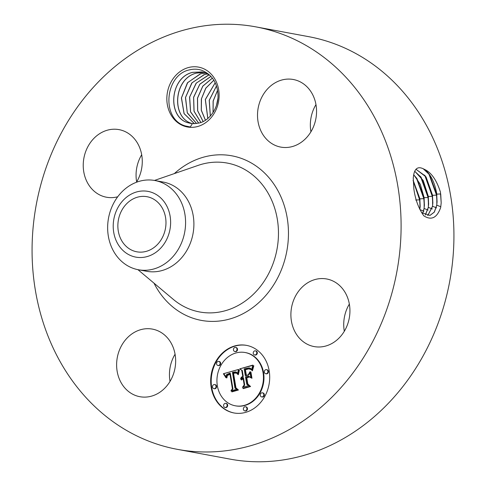 <?xml version="1.0" encoding="UTF-8"?>
<svg xmlns="http://www.w3.org/2000/svg" width="486" height="486" viewBox="0 0 486 486"><rect width="100%" height="100%" fill="white"/><g stroke="black" fill="none" stroke-linecap="round" stroke-linejoin="round"><path stroke-width="0.73" d="M255.758 26.852L308.586 36.644A214.855 183.386 100.5 0 1 445.097 301.599A214.855 183.386 100.5 0 1 230.243 459.149L177.414 449.356A214.855 183.386 100.5 0 1 40.903 184.401A214.855 183.386 100.5 0 1 255.758 26.852A214.855 183.386 100.5 0 1 392.269 291.807A214.855 183.386 100.5 0 1 177.414 449.356M413.246 178.046L413.865 188.951C415.299 199.539 418.616 208.5 423.81 215.833C431.386 220.668 437.005 217.898 440.674 207.522L441.191 202.844L440.431 192.098C436.574 179.966 431.234 172.384 424.4 169.341L423.233 168.757C417.96 166.248 414.752 168.429 413.616 175.294L413.246 178.046M170.033 381.395A34.378 29.342 100.5 0 1 175.069 354.215M136.651 181.916A34.378 29.342 100.5 0 1 137.477 164.633A34.378 29.342 100.5 0 1 141.687 154.736M310.931 131.785A34.378 29.342 100.5 0 1 315.967 104.605M344.313 331.264A34.378 29.342 100.5 0 1 345.139 313.98A34.378 29.342 100.5 0 1 349.349 304.084M200.973 67.712A30.442 25.983 100.5 0 1 217.874 104.66A30.442 25.983 100.5 0 1 184.984 126.384A30.442 25.983 100.5 0 1 168.089 89.436A30.442 25.983 100.5 0 1 200.973 67.712M155.162 329.781A34.378 29.342 100.5 0 1 174.65 369.882A34.378 29.342 100.5 0 1 139.871 396.704A34.378 29.342 100.5 0 1 137.107 396.029A34.378 29.342 100.5 0 1 117.624 355.928A34.378 29.342 100.5 0 1 152.404 329.107A34.378 29.342 100.5 0 1 155.162 329.781M117.715 196.781A34.378 29.342 100.5 0 1 106.489 197.225A34.378 29.342 100.5 0 1 84.643 154.834A34.378 29.342 100.5 0 1 119.021 129.628A34.378 29.342 100.5 0 1 140.861 172.02A34.378 29.342 100.5 0 1 136.438 182.262M296.059 80.172A34.378 29.342 100.5 0 1 315.548 120.279A34.378 29.342 100.5 0 1 280.768 147.1A34.378 29.342 100.5 0 1 278.004 146.42A34.378 29.342 100.5 0 1 258.522 106.319A34.378 29.342 100.5 0 1 293.301 79.497A34.378 29.342 100.5 0 1 296.059 80.172M348.523 321.368A34.378 29.342 100.5 0 1 314.144 346.579A34.378 29.342 100.5 0 1 292.305 304.187A34.378 29.342 100.5 0 1 326.683 278.976A34.378 29.342 100.5 0 1 348.523 321.368M269.183 370.818A34.378 29.342 100.5 0 1 233.924 412.954A34.378 29.342 100.5 0 1 211.191 387.494A34.378 29.342 100.5 0 1 246.457 345.358A34.378 29.342 100.5 0 1 269.183 370.818M429.928 215.45L434.265 212.109L436.726 205.207L437.078 201.787L436.701 194.169L429.496 174.711L423.233 168.757M428.852 173.83L436.507 195.135L437.005 202.881M421.562 212.625L429.982 215.438L434.35 212.109L436.823 205.177L436.799 194.139C434.739 182.28 430.608 174.018 424.4 169.341M436.799 194.139L440.723 193.957L441.191 202.96M209.745 75.178L204.077 72.463L201.909 71.934L192.468 72.396C169.559 77.56 167.032 117.709 188.301 122.824L192.371 123.584L190.324 126.986L185.36 125.959C160.957 119.337 164.803 74.656 189.534 69.863C193.653 68.842 197.668 68.969 201.575 70.251C212.054 74.528 217.54 82.997 218.032 95.645C218.342 108.08 209.332 120.923 199.175 122.988L194.995 123.602A26.317 22.465 100.5 0 1 192.371 123.584L192.286 123.559C171.029 118.335 173.405 78.179 196.727 73.058L203.883 72.408M246.718 345.406A34.378 29.342 -79.5 0 0 211.72 387.591A34.378 29.342 -79.5 0 0 234.185 413.003M427.783 215.596L432.601 206.289L432.576 195.311L426.07 176.953L416.01 169.268M190.482 123.353L188.374 122.837C167.117 117.612 169.486 77.45 192.814 72.335L201.945 71.94M154.888 180.513L163.205 182.056A45.374 38.734 100.5 0 1 192.037 238.012A45.374 38.734 100.5 0 1 146.663 271.285L138.34 269.742A45.374 38.734 100.5 0 1 116.537 255.794A45.374 38.734 100.5 0 1 109.508 213.785A45.374 38.734 100.5 0 1 154.888 180.513A45.374 38.734 100.5 0 1 176.685 194.461A45.374 38.734 100.5 0 1 183.72 236.469A45.374 38.734 100.5 0 1 138.34 269.742M235.248 405.786L235.777 405.883A27.082 23.115 -79.5 0 0 263.564 372.683A27.082 23.115 -79.5 0 0 245.655 352.623L245.126 352.526A27.082 23.115 -79.5 0 0 217.345 385.726A27.082 23.115 -79.5 0 0 235.248 405.786A27.082 23.115 -79.5 0 0 263.035 372.586A27.082 23.115 -79.5 0 0 245.126 352.526M234.841 351.536L235.37 351.633A2.084 1.78 -79.5 0 0 237.508 349.082A2.084 1.78 -79.5 0 0 236.129 347.539L235.607 347.435A2.084 1.78 -79.5 0 0 233.468 349.993A2.084 1.78 -79.5 0 0 234.841 351.536A2.084 1.78 -79.5 0 0 236.98 348.978A2.084 1.78 -79.5 0 0 235.607 347.435M265.733 373.746L266.255 373.843A2.084 1.78 -79.5 0 0 268.394 371.292A2.084 1.78 -79.5 0 0 267.021 369.749L266.492 369.652A2.084 1.78 -79.5 0 0 264.354 372.203A2.084 1.78 -79.5 0 0 265.733 373.746A2.084 1.78 -79.5 0 0 267.865 371.195A2.084 1.78 -79.5 0 0 266.492 369.652M254.628 354.95L255.156 355.053A2.084 1.78 -79.5 0 0 257.294 352.496A2.084 1.78 -79.5 0 0 255.915 350.953L255.387 350.856A2.084 1.78 -79.5 0 0 253.249 353.407A2.084 1.78 -79.5 0 0 254.628 354.95A2.084 1.78 -79.5 0 0 256.766 352.399A2.084 1.78 -79.5 0 0 255.387 350.856M244.774 410.87L245.302 410.974A2.084 1.78 -79.5 0 0 247.441 408.416A2.084 1.78 -79.5 0 0 246.062 406.873L245.533 406.776A2.084 1.78 -79.5 0 0 243.395 409.327A2.084 1.78 -79.5 0 0 244.774 410.87A2.084 1.78 -79.5 0 0 246.912 408.319A2.084 1.78 -79.5 0 0 245.533 406.776M261.65 396.91L262.179 397.007A2.084 1.78 -79.5 0 0 264.311 394.456A2.084 1.78 -79.5 0 0 262.938 392.913L262.41 392.816A2.084 1.78 -79.5 0 0 260.271 395.367A2.084 1.78 -79.5 0 0 261.65 396.91A2.084 1.78 -79.5 0 0 263.789 394.359A2.084 1.78 -79.5 0 0 262.41 392.816M213.889 388.66L214.417 388.757A2.084 1.78 -79.5 0 0 216.556 386.206A2.084 1.78 -79.5 0 0 215.177 384.663L214.648 384.566A2.084 1.78 -79.5 0 0 212.51 387.117A2.084 1.78 -79.5 0 0 213.889 388.66A2.084 1.78 -79.5 0 0 216.027 386.109A2.084 1.78 -79.5 0 0 214.648 384.566M217.971 365.496L218.5 365.594A2.084 1.78 -79.5 0 0 220.638 363.042A2.084 1.78 -79.5 0 0 219.259 361.499L218.73 361.402A2.084 1.78 -79.5 0 0 216.592 363.953A2.084 1.78 -79.5 0 0 217.971 365.496A2.084 1.78 -79.5 0 0 220.109 362.945A2.084 1.78 -79.5 0 0 218.73 361.402M224.994 407.456L225.522 407.554A2.084 1.78 -79.5 0 0 227.655 405.002A2.084 1.78 -79.5 0 0 226.282 403.459L225.753 403.356A2.084 1.78 -79.5 0 0 223.615 405.913A2.084 1.78 -79.5 0 0 224.994 407.456A2.084 1.78 -79.5 0 0 227.126 404.899A2.084 1.78 -79.5 0 0 225.753 403.356M427.735 215.59L432.497 206.313L432.85 202.911L432.479 195.348L425.317 176.005L415.98 169.298M164.827 231.257A28.018 23.911 100.5 0 1 136.809 251.803A28.018 23.911 100.5 0 1 119.009 217.254A28.018 23.911 100.5 0 1 147.027 196.709A28.018 23.911 100.5 0 1 164.827 231.257M424.679 175.124L432.285 196.314L432.777 204.005M217.862 98.804L216.647 104.818M217.898 98.451L216.543 105.158M164.074 201.666A33.431 28.534 100.5 0 1 160.173 248.692A33.431 28.534 100.5 0 1 119.763 246.845A33.431 28.534 100.5 0 1 123.657 199.819A33.431 28.534 100.5 0 1 164.074 201.666M192.328 123.584L192.213 123.547C171.102 118.371 173.229 78.532 196.38 73.119L203.847 72.396M238.474 369.457L237.435 374.147L235.619 371.912L232.472 372.337L234.951 388.101L236.706 389.256L230.917 390.92L232.405 388.715L229.993 374.281L227.43 375.502L226.695 377.999L227.181 375.247L229.787 373.947L229.811 373.193L226.616 374.53L225.99 375.812L225.972 377.701L223.378 373.734L238.474 369.457M239.355 370.229L238.359 374.67L238.006 374.633L238.754 370.818L239.136 369.797L239.355 370.229M236.263 373.066L233.541 373.266L235.971 387.852L238.438 390.003L231.968 391.868L231.609 391.558L237.678 389.808L235.607 388.083L233.08 372.969L235.424 372.47L236.451 373.096M252.854 365.108L251.505 370.053L250.199 368.473L249.02 367.878L244.148 368.874L245.284 375.66L246.056 375.435L245.053 369.445L248.887 368.54L250.576 369.409L248.735 368.886L245.436 369.749L246.372 375.344L248.285 374.797L249.907 371.76L250.922 377.841L248.389 376.043L245.491 376.875L246.712 384.189L248.65 385.605L242.429 387.397L244.179 384.918L243.134 378.679L241.566 380.016L241.275 379.779L243.067 378.29L242.951 377.604L240.588 379.171L241.256 377.452L242.751 376.389L241.724 370.265L239.701 368.886L252.854 365.108M253.698 366.292L252.428 370.806L252.131 370.678L252.568 368.188L253.698 365.533L253.698 366.292M251.961 378.266L251.596 378.144L250.551 371.881L250.916 372.003L251.961 378.266M246.785 377.78L247.824 383.989L250.582 386.51L243.243 388.624L242.86 388.32L249.804 386.321L247.532 384.256L246.402 377.482L248.947 376.747L249.379 377.033L246.785 377.78M425.372 215L428.373 207.394L428.36 196.49L423.215 180.482L414.765 171.254M425.317 214.976L428.275 207.425L428.628 204.035L428.263 196.52L421.143 177.293L414.734 171.315M223.378 373.734L238.462 369.5M223.681 374.165L224.21 374.263L223.906 373.831M223.973 374.585L224.502 374.682L224.21 374.263M224.253 374.998L224.781 375.101L224.502 374.682M224.514 375.411L225.042 375.508L224.781 375.101M224.769 375.812L225.297 375.915L225.042 375.508M225.006 376.213L225.534 376.31L225.297 375.915M225.231 376.607L225.753 376.705L225.534 376.31M225.437 376.99L225.917 377.081M225.632 377.373L225.941 377.428M229.811 373.193L230.34 373.291L230.315 374.044L229.787 373.947M229.028 374.147L230.315 374.044M228.748 374.238L229.556 374.244M228.487 374.329L229.277 374.335M228.244 374.439L229.015 374.433M228.019 374.548L228.772 374.536M227.813 374.67L228.548 374.645M227.63 374.803L228.341 374.773M227.46 374.943L227.946 375.034M227.308 375.089L227.752 375.174M227.181 375.247L227.594 375.326M226.968 375.587L227.339 375.66M226.889 375.787L227.229 375.848M226.816 376L227.15 376.061M226.762 376.231L227.09 376.292M226.719 376.48L227.035 376.541M226.689 376.747L227.005 376.808M226.67 377.033L226.992 377.093M226.664 377.336L226.992 377.397M226.676 377.658L227.011 377.719M229.993 374.281L230.522 374.378L232.934 388.812L232.405 388.715M231.658 390.708L232.934 388.812M235.619 371.912L235.971 371.948M235.777 371.99L236.141 372.009M235.935 372.094L236.305 372.094M236.087 372.215L236.463 372.191M236.239 372.361L236.615 372.312M236.384 372.525L236.767 372.458M236.53 372.713L236.913 372.622M236.67 372.92L237.059 372.811M236.81 373.157L237.198 373.023M236.943 373.412L237.338 373.254M237.077 373.685L237.478 373.758M239.003 370.101L239.379 370.168M238.875 370.441L239.258 370.514M238.754 370.818L239.136 370.891M238.632 371.231L239.015 371.304M238.517 371.687L238.899 371.754M238.413 372.173L238.79 372.24M238.304 372.695L238.681 372.768M238.207 373.26L238.577 373.327M238.116 373.862L238.474 373.928M235.151 372.47L235.844 372.568M234.823 372.513L235.68 372.568M234.635 372.543L235.352 372.61M234.44 372.58L235.163 372.641M234.228 372.634L234.969 372.683M234.003 372.689L234.756 372.732M233.76 372.756L234.531 372.786M233.08 372.969L234.288 372.853M235.607 388.083L236.105 387.968M237.678 389.808L238.207 389.912L236.135 388.18M231.609 391.558L238.207 389.912M239.701 368.886L252.738 365.387M241.724 370.265L240.23 368.989M242.751 376.389L243.279 376.486L242.253 370.368M242.386 376.547L243.279 376.486M242.052 376.735L242.915 376.644M241.755 376.948L242.581 376.832M241.487 377.185L242.283 377.045M241.256 377.452L242.016 377.282M241.056 377.743L241.785 377.549M240.886 378.059L241.585 377.841M240.752 378.4L241.414 378.157M240.655 378.77L241.032 378.843M242.951 377.604L243.48 377.707L243.595 378.387L243.067 378.29M242.83 378.369L243.595 378.387M242.605 378.46L243.358 378.466M242.393 378.57L243.134 378.558M242.198 378.697L242.921 378.667M242.01 378.837L242.727 378.794M241.84 378.995L242.338 379.086M241.676 379.165L242.143 379.25M241.53 379.353L241.967 379.432M241.396 379.56L241.809 379.633M241.275 379.779L241.664 379.852M243.134 378.679L243.662 378.776L244.707 385.015L244.179 384.918M243.176 387.178L244.707 385.015M248.389 376.043L250.867 377.525M248.285 374.797L248.814 374.894L250.041 372.592M246.372 375.344L248.814 374.894M249.379 368.91L249.683 368.977M249.98 369.081L250.369 369.153M248.887 368.54L249.543 368.655M248.486 368.546L249.415 368.643M248.054 368.588L249.014 368.643M247.587 368.674L248.583 368.686M247.082 368.801L248.115 368.771M246.062 369.111L247.611 368.898M245.734 369.22L246.59 369.214M245.053 369.445L246.262 369.317M246.056 375.435L246.56 375.38M245.284 375.66L246.584 375.532M249.421 367.975L249.761 368.017M249.61 368.06L249.95 368.078M249.798 368.169L250.138 368.157M249.998 368.309L250.326 368.267M250.199 368.473L250.521 368.406M250.399 368.667L250.721 368.57M250.612 368.892L250.928 368.765M250.831 369.141L251.359 369.238L251.141 368.989M251.049 369.415L251.578 369.518L251.359 369.238M253.419 366.073L253.771 366.14M253.163 366.614L253.534 366.681M252.939 367.143L253.315 367.216M252.738 367.665L253.121 367.738M252.568 368.188L252.945 368.254M252.428 368.698L252.793 368.765M252.313 369.202L252.665 369.269M252.222 369.7L252.562 369.767M252.161 370.192L252.483 370.253M252.131 370.678L252.434 370.739M251.596 378.144L251.955 378.211M246.402 377.482L249.209 376.923M247.532 384.256L248.03 384.183M249.804 386.321L250.333 386.419L248.06 384.353M242.86 388.32L250.333 386.419M420.505 176.418L428.063 197.486L428.555 205.128M217.588 90.341L213.196 101.045L213.087 112.491M217.576 90.238L213.123 101.033L213.038 112.57M422.705 213.512L424.15 208.5L424.138 197.668L420.287 184.285L413.726 174.687M422.638 213.469L424.053 208.53L424.4 205.159L424.041 197.699L416.97 178.587L413.708 174.79M194.412 123.632L184.121 113.639L181.478 97.856L187.693 82.584L200.645 73.787L205.785 73.064M205.748 73.046L200.293 73.848L187.402 82.857L181.393 97.972L184.066 113.657L194.376 123.632M416.326 177.712L423.841 198.665L424.333 206.246M216.489 85.925L209.217 100.274L210.304 116.087M216.507 85.992L209.29 100.286L210.353 116.039M423.913 211.197L419.928 209.612L419.916 198.841L413.143 180.221M419.855 209.472L420.177 206.283L419.819 198.877L413.143 180.391M196.544 123.48L187.286 112.74L185.543 97.449L192.037 82.778L204.557 74.51L207.65 73.921M207.613 73.902L204.205 74.571L191.745 83.033L185.445 97.577L187.304 112.94L196.508 123.487M413.136 180.61L419.618 199.843L420.104 207.37M215.201 82.729L205.311 99.521L207.789 118.487M215.225 82.784L205.384 99.533L207.838 118.45M198.713 123.098L190.585 111.847L189.662 96.969L196.338 83.045L208.47 75.233L209.472 74.99M209.442 74.972L208.117 75.3L196.107 83.221L189.558 97.139L190.548 111.932L198.671 123.11M213.81 80.184L205.772 88.16L201.356 98.986L201.277 110.279L205.402 120.236M213.84 80.226L205.882 88.118L201.471 98.786L201.326 110.188L205.444 120.206M210.954 76.399L199.819 84.278L193.647 97.346L194.078 111.215L200.9 122.454M210.924 76.369L199.813 84.187L193.592 97.236L194.005 111.209L200.864 122.472M212.4 78.131L202.808 86.192L197.535 98.19L197.693 110.796L203.142 121.512M212.376 78.094L202.759 86.144L197.462 98.16L197.626 110.802L203.099 121.53M174.34 173.593A83.689 71.436 100.5 0 1 258.734 167.949A83.689 71.436 100.5 0 1 285.021 259.02A83.689 71.436 100.5 0 1 223.9 320.365A83.689 71.436 100.5 0 1 154.019 283.18M436.701 194.169L436.507 195.135L432.576 195.311M440.808 206.763L436.823 205.177M154.481 180.44L198.215 165.362A75.719 64.632 100.5 0 1 261.103 183.179A75.719 64.632 100.5 0 1 275.355 256.444A75.719 64.632 100.5 0 1 173.356 299.419L137.933 269.663M436.58 207.874L432.601 206.289M432.479 195.348L432.285 196.314L428.36 196.49M432.358 208.98L428.379 207.394M246.736 368.904L247.265 369.002M246.396 369.008L246.918 369.105M245.418 369.33L245.946 369.427M428.263 196.52L428.063 197.486L424.138 197.668M428.136 210.086L424.15 208.5M424.041 197.699L423.841 198.665L419.916 198.841M419.819 198.877L419.618 199.843L415.694 200.019"/></g></svg>
